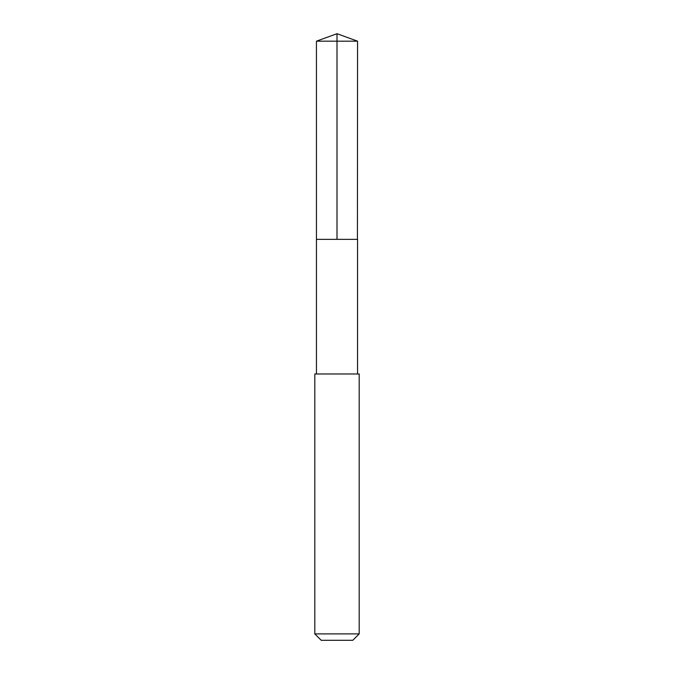 <?xml version="1.0" encoding="UTF-8"?>
<svg xmlns="http://www.w3.org/2000/svg" width="674" height="674" viewBox="0 0 674 674"><rect width="100%" height="100%" fill="white"/><g stroke="black" fill="none" stroke-linecap="round" stroke-linejoin="round"><path stroke-width="1.01" d="M357.422 239.354L357.565 41.181L316.435 41.181L316.443 239.354L357.557 239.354L357.557 373.986L316.443 373.986L316.443 239.354L357.422 239.354M359.191 373.986L314.809 373.986L314.809 633.897L359.191 633.897L359.191 373.986L357.557 373.986M359.191 633.897L352.788 640.3L321.212 640.3L314.809 633.897M337 239.354L337 33.7L316.435 41.181M337 33.7L357.565 41.181M316.443 373.986L314.809 373.986"/></g></svg>
